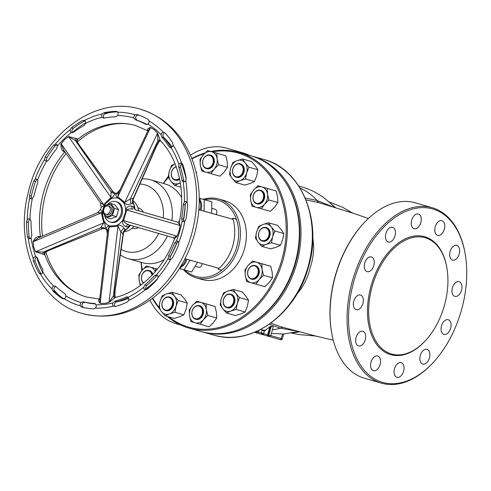 <?xml version="1.0" encoding="UTF-8"?>
<svg xmlns="http://www.w3.org/2000/svg" width="491" height="491" viewBox="0 0 491 491"><rect width="100%" height="100%" fill="white"/><g stroke="black" fill="none" stroke-linecap="round" stroke-linejoin="round"><path stroke-width="0.74" d="M135.007 209.461L133.202 202.433L132.711 203.593L131.25 203.826C128.642 204.747 126.304 204.538 124.229 203.206L118.939 198.548L117.355 197.732C115.373 195.823 115.502 194.264 117.748 193.061L118.472 192.92M131.815 206.14A5.094 2.191 -74.1 0 0 132.932 209.166C130.453 208.638 128.341 208.914 126.586 209.988L126.021 212.241L125.512 212.094L125.856 209.878C126.868 206.834 128.851 205.588 131.815 206.14L133.478 206.736L134.933 209.375M130.287 225.535L127.672 226.989L125.941 226.621C123.131 225.522 122.112 223.417 122.867 220.306L125.512 212.094A14.442 11.367 -74.3 0 0 122.996 201.783A5.094 2.983 -51.4 0 0 123.315 201.169L124.745 202.433L130.41 198.83A5.094 3.155 -106.8 0 0 131.25 203.826M126.021 212.241L123.542 220.6L177.005 236.14L173.311 237.712C174.342 238.687 174.655 239.258 174.256 239.418L174.256 239.418C163.38 268.872 139.788 291.758 115.44 297.423L109.027 302.37L104.497 303.493L109.027 302.26L117.987 226.007L116.103 226.32A5.094 2.995 83.7 0 0 116.158 225.627L117.957 225.081C120.424 225.062 122.517 226.13 124.235 228.278L125.358 229.242L125.193 230.439C125.211 229.763 123.057 233.354 123.462 233.415L115.047 290.85A1.277 0.417 -171.7 0 0 114.814 290.549L123.137 233.71L120.872 232.077L117.987 226.007A5.094 2.823 77.1 0 0 117.957 225.081M107.633 230.66L107.106 230.175C105.841 227.971 106.553 226.59 109.241 226.044L116.158 225.627A14.442 11.367 -74.3 0 0 123.75 218.243L124.26 218.391M44.994 252.442L44.804 254.565L44.362 254.59L35.487 251.822L33.701 247.034L35.585 251.76L103.828 222.779L103.22 220.717A5.094 1.835 166.3 0 0 103.804 220.447L104.577 222.325L105.602 229.039L104.908 228.56A5.094 4.118 -71.8 0 0 102.189 228.781L100.667 227.75L103.828 222.779A5.094 2.025 160.4 0 0 104.577 222.325M100.772 209.571L102.177 212.493L103.804 220.447A14.442 11.367 -74.3 0 0 110.002 225.964A14.442 11.367 -74.3 0 0 111.009 226.198A5.094 2.995 83.7 0 1 110.96 226.885L109.106 226.989L107.584 230.543A5.094 3.167 -41.5 0 0 107.106 230.175M103.22 220.717L101.385 212.769L97.697 212.646L100.649 209.178L101.158 207.386L100.502 202.893L103.681 204.759L105.172 203.17A5.094 1.866 -134.2 0 1 105.522 203.71L104.202 205.422L101.471 207.116M118.81 192.895L115.692 193.288L111.439 198.382L105.522 203.71A14.442 11.367 -74.3 0 0 102.386 214.647A5.094 1.835 166.3 0 1 101.803 214.917M116.821 201.844A10.618 8.353 105.7 0 1 116.864 201.856A10.618 8.353 105.7 0 1 116.907 201.869A10.618 8.353 105.7 0 1 122.02 214.377A10.618 8.353 105.7 0 1 111.101 222.3A10.618 8.353 105.7 0 1 111.058 222.282M107.603 204.544A10.618 8.353 105.7 0 1 115.858 201.574A10.618 8.353 105.7 0 1 115.901 201.586A10.618 8.353 105.7 0 1 121.007 214.088A10.618 8.353 105.7 0 1 110.094 222.012A10.618 8.353 105.7 0 1 110.045 222A10.618 8.353 105.7 0 1 104.608 215.175M124.119 231.605A16.565 13.036 -74.3 0 0 133.988 226.277M138.505 210.762A16.565 13.036 -74.3 0 0 132.92 200.794M132.668 228.376A10.618 8.353 -74.3 0 0 132.717 228.389A10.618 8.353 -74.3 0 0 138.388 227.56M143.126 212.112A10.618 8.353 -74.3 0 0 138.523 207.963A10.618 8.353 -74.3 0 0 138.48 207.951A10.618 8.353 -74.3 0 0 138.431 207.939M133.478 206.736A5.094 3.867 -74.2 0 0 135.982 210.031L177.779 222.202A1.7 1.626 -74.7 0 0 177.779 222.202L180.136 225.529L179.049 230.985L177.079 236.189L179.049 230.985L180.05 225.529L126.586 209.988A5.094 0.356 11.9 0 1 125.856 209.878M148.405 131.072L147.613 130.428C147.202 129.059 148.184 128.077 150.541 127.488L154.327 129.722L157.568 133.092L160.367 140.653C177.994 158.483 185.856 190.502 179.46 221.263L177.797 222.208M122.867 220.306A5.094 0.393 20.1 0 1 123.542 220.6C124.456 222.448 126.101 223.81 128.482 224.675L128.464 224.675A5.094 2.191 -74.1 0 0 125.941 226.621M127.672 226.989A5.094 3.867 105.8 0 1 131.201 225.467M160.367 140.653L160.71 140.905M179.835 220.84C179.258 221.318 179.362 222.883 180.136 225.529M177.079 236.189C175.023 238.012 174.109 239.27 174.354 239.958M107.664 230.88L99.636 299.215L100.146 303.242L104.497 303.493L100.115 303.358C98.427 301.591 98.12 300.228 99.2 299.264L100.213 299.129M83.182 301.781L81.033 302.524A2.762 2.173 -74.3 0 0 80.395 305.875L81.739 307.108A100.238 78.879 -74.3 0 0 93.671 308.9L95.352 308.121A2.762 2.173 -74.3 0 0 96.168 306.501A2.762 2.173 -74.3 0 0 96.046 304.782L94.456 303.475A94.714 74.534 105.7 0 1 83.182 301.781L85.004 302.296L82.801 303.021A2.762 2.173 -74.3 0 0 82.163 306.372L83.531 307.618M94.831 303.536L95.168 303.677M114.673 301.247L112.85 302.929A2.762 2.173 -74.3 0 0 113.353 306.132L115.066 306.544A100.238 78.879 -74.3 0 0 127.175 302.094L128.544 300.56A2.762 2.173 -74.3 0 0 128.783 298.749A2.762 2.173 -74.3 0 0 128.096 297.325L127.372 296.902L126.119 297.043A94.714 74.534 105.7 0 1 114.673 301.247L116.496 301.756L114.618 303.426A2.762 2.173 -74.3 0 0 115.035 306.55M144.876 284.964L143.685 287.29A2.762 2.173 -74.3 0 0 145.152 289.776A2.762 2.173 -74.3 0 0 145.244 289.8L147.03 289.309A100.238 78.879 -74.3 0 0 157.23 279.391L158.034 277.366A2.762 2.173 -74.3 0 0 157.666 275.684A2.762 2.173 -74.3 0 0 156.568 274.819A2.762 2.173 -74.3 0 0 156.525 274.8L154.518 275.586A94.714 74.534 105.7 0 1 144.876 284.964L146.699 285.474L145.453 287.787A2.762 2.173 -74.3 0 0 146.109 289.788M168.573 255.75L168.21 258.315A2.762 2.173 -74.3 0 0 169.542 259.714A2.762 2.173 -74.3 0 0 170.555 259.696L172.108 258.395A100.238 78.879 -74.3 0 0 178.632 244.714L178.736 242.548A2.762 2.173 -74.3 0 0 177.816 241.284A2.762 2.173 -74.3 0 0 177.386 241.099A2.762 2.173 -74.3 0 0 176.416 241.099L174.741 242.824A94.714 74.534 105.7 0 1 168.573 255.75L170.402 256.265L169.972 258.812A2.762 2.173 -74.3 0 0 170.494 259.714M181.67 218.661L182.179 221.018A2.762 2.173 -74.3 0 0 183.02 221.539A2.762 2.173 -74.3 0 0 184.904 221.03L185.966 219.139A100.238 78.879 -74.3 0 0 187.685 204.072L187.059 202.139A2.762 2.173 -74.3 0 0 186.187 201.574A2.762 2.173 -74.3 0 0 185.751 201.506A2.762 2.173 -74.3 0 0 184.34 202.053L183.296 204.422A94.714 74.534 105.7 0 1 181.67 218.661L183.493 219.17L183.941 221.515A2.762 2.173 -74.3 0 0 183.972 221.545M181.897 180.105L183.18 181.842A2.762 2.173 -74.3 0 0 183.247 181.86A2.762 2.173 -74.3 0 0 185.813 180.479L186.206 178.337A100.238 78.879 -74.3 0 0 182.824 164.479L181.572 163.11A2.762 2.173 -74.3 0 0 181.461 163.073A2.762 2.173 -74.3 0 0 180.099 163.227A2.762 2.173 -74.3 0 0 178.92 164.405L178.699 167.008A94.714 74.534 105.7 0 1 181.897 180.105L183.72 180.614L184.235 181.854M169.211 146.748L170.224 147.546L171.04 147.564A2.762 2.173 -74.3 0 0 173.127 145.066L172.789 143.041A100.238 78.879 -74.3 0 0 164.884 132.791L163.221 132.22A2.762 2.173 -74.3 0 0 161.84 133.067A2.762 2.173 -74.3 0 0 161.097 134.669L161.748 137.069A94.714 74.534 105.7 0 1 169.211 146.748L171.224 147.515M146.576 124.573L145.815 124.364L147.852 124.106A2.762 2.173 -74.3 0 0 149.037 120.909L148.024 119.35A100.238 78.879 -74.3 0 0 136.977 114.483L135.178 114.808A2.762 2.173 -74.3 0 0 134.129 116.232A2.762 2.173 -74.3 0 0 133.951 117.987L135.375 119.767A94.714 74.534 105.7 0 1 145.815 124.364L146.189 124.518M138.769 114.986L136.946 115.305A2.762 2.173 -74.3 0 0 135.897 116.729A2.762 2.173 -74.3 0 0 135.712 118.484L137.198 120.277A94.714 74.534 105.7 0 1 147.012 124.53M164.847 132.748A2.762 2.173 -74.3 0 0 163.607 133.564A2.762 2.173 -74.3 0 0 162.865 135.166L163.571 137.578A94.714 74.534 105.7 0 1 171.04 147.263M182.284 163.571A2.762 2.173 -74.3 0 0 181.866 163.724A2.762 2.173 -74.3 0 0 180.688 164.902L180.522 167.523A94.714 74.534 105.7 0 1 183.72 180.614M187.003 202.071A2.762 2.173 -74.3 0 0 186.107 202.55L185.119 204.931A94.714 74.534 105.7 0 1 183.493 219.17M178.196 241.597A2.762 2.173 -74.3 0 0 178.184 241.603L176.564 243.34A94.714 74.534 105.7 0 1 170.402 256.265M157.408 275.341L156.341 276.102A94.714 74.534 105.7 0 1 146.699 285.474M128.212 297.448L127.942 297.552A94.714 74.534 105.7 0 1 116.496 301.756M117.637 115.538A2.762 2.173 -74.3 0 0 117.705 112.181L116.207 111.359A100.238 78.879 -74.3 0 0 103.92 112.721L102.3 113.881A2.762 2.173 -74.3 0 0 101.754 115.637A2.762 2.173 -74.3 0 0 102.171 117.245L103.276 118.067L104.141 118.098A94.714 74.534 105.7 0 1 115.753 116.815L117.637 115.538A95.991 75.534 -74.3 0 1 133.632 117.895A95.991 75.534 -74.3 0 1 133.951 117.987M81.923 313.368L82.396 313.504C106.32 319.604 129.231 314.866 151.124 299.283A104.423 82.175 -74.3 0 0 191.202 157.126C180.768 132.595 163.871 116.637 140.518 109.241L140.027 109.106C94.407 94.794 40.415 136.529 28.097 193.196C14.429 245.537 38.85 302.057 81.923 313.368A106.185 83.556 -74.3 0 0 82.396 313.504A106.185 83.556 -74.3 0 0 191.551 234.262A106.185 83.556 -74.3 0 0 140.481 109.235A106.185 83.556 -74.3 0 0 140.027 109.106L140.518 109.241M117.459 111.88A100.238 78.879 -74.3 0 0 105.706 113.225L104.061 114.385A2.762 2.173 -74.3 0 0 103.521 116.14A2.762 2.173 -74.3 0 0 103.939 117.742L104.221 118.079M55.894 286.517L55.501 286.652A2.762 2.173 -74.3 0 0 53.832 289.561L54.611 291.421A100.238 78.879 -74.3 0 0 63.873 298.866M46.553 161.306L48.584 160.066A94.714 74.534 105.7 0 1 56.661 148.669L57.312 146.128A2.762 2.173 -74.3 0 0 55.864 144.201A2.762 2.173 -74.3 0 0 55.317 144.139L53.672 145.072A100.238 78.879 -74.3 0 0 45.123 157.132L44.601 159.262A2.762 2.173 -74.3 0 0 45.258 160.766A2.762 2.173 -74.3 0 0 46.056 161.244A2.762 2.173 -74.3 0 0 46.553 161.306A95.991 75.534 -74.3 0 0 37.635 180.007A2.762 2.173 -74.3 0 0 36.512 179.08A2.762 2.173 -74.3 0 0 35.045 179.289L33.769 180.94A100.238 78.879 -74.3 0 0 29.558 195.633L29.761 197.713A2.762 2.173 -74.3 0 0 30.902 198.677A2.762 2.173 -74.3 0 0 30.915 198.683A2.762 2.173 -74.3 0 0 32.332 198.499L33.873 196.449A94.714 74.534 105.7 0 1 37.856 182.56L37.635 180.007M57.312 146.128A95.991 75.534 -74.3 0 1 71.256 132.57L73.441 132.355A94.714 74.534 105.7 0 1 84.219 125.414L85.612 123.327A2.762 2.173 -74.3 0 0 84.556 120.399L82.832 120.461A100.238 78.879 -74.3 0 0 71.428 127.807L70.256 129.606A2.762 2.173 -74.3 0 0 70.323 131.392A2.762 2.173 -74.3 0 0 71.256 132.57L71.637 132.723M85.053 120.786L84.624 120.964A100.238 78.879 -74.3 0 0 73.22 128.311L72.024 130.103A2.762 2.173 -74.3 0 0 72.085 131.889A2.762 2.173 -74.3 0 0 72.607 132.742M63.499 298.921L62.504 298.645L64.211 298.749A2.762 2.173 -74.3 0 0 65.456 297.589A2.762 2.173 -74.3 0 0 65.929 295.877L65.008 293.778A94.714 74.534 105.7 0 1 55.857 286.48L55.084 286.044L53.734 286.155A2.762 2.173 -74.3 0 0 52.064 289.064L52.819 290.918A100.238 78.879 -74.3 0 0 62.504 298.645L62.983 298.859M42.938 272.149L42.864 269.633A94.714 74.534 105.7 0 1 37.414 257.99L35.677 256.646A2.762 2.173 -74.3 0 0 33.265 258.616L33.302 260.764A100.238 78.879 -74.3 0 0 39.071 273.082L40.495 274.058A2.762 2.173 -74.3 0 0 41.956 273.567A2.762 2.173 -74.3 0 0 42.938 272.149A95.991 75.534 -74.3 0 0 53.734 286.155M31.056 237.705L31.847 235.201A94.714 74.534 105.7 0 1 31.043 221.232L29.988 219.096A2.762 2.173 -74.3 0 0 29.503 218.876A2.762 2.173 -74.3 0 0 27.244 219.784L26.563 221.864A100.238 78.879 -74.3 0 0 27.416 236.65L28.312 238.319A2.762 2.173 -74.3 0 0 28.834 238.565A2.762 2.173 -74.3 0 0 29.736 238.583A2.762 2.173 -74.3 0 0 31.056 237.705A95.991 75.534 -74.3 0 0 35.677 256.646L36.076 256.713M36.899 257.192A2.762 2.173 -74.3 0 0 35.033 259.113L35.094 261.267A100.238 78.879 -74.3 0 0 40.863 273.591L41.146 273.99M30.319 219.373A2.762 2.173 -74.3 0 0 29.012 220.281L28.355 222.368A100.238 78.879 -74.3 0 0 29.208 237.153L30.074 238.816M37.322 179.577A2.762 2.173 -74.3 0 0 36.813 179.786L35.561 181.443A100.238 78.879 -74.3 0 0 31.35 196.142L31.528 198.211A2.762 2.173 -74.3 0 0 31.866 198.683M57.085 144.636L55.465 145.575A100.238 78.879 -74.3 0 0 46.915 157.642L46.363 159.759A2.762 2.173 -74.3 0 0 47.013 161.251M110.088 112.476A103.208 81.218 -74.3 0 0 104.319 114.047M85.692 122.64A103.208 81.218 -74.3 0 0 72.422 132.533M36.702 257.253A103.208 81.218 -74.3 0 0 42.692 272.683M53.85 289.837A103.208 81.218 -74.3 0 0 58.632 294.987M64.886 151.762A1.7 1.099 -95.5 0 0 64.824 151.866L63.051 151.21C61.271 149.289 60.632 146.797 61.142 143.734L64.499 139.64L68.537 136.541L77.535 138.898L77.897 139.149L76.94 141.034M38.378 237.84L33.142 241.75L33.701 247.034L33.032 241.775C34.223 238.908 36.082 237.128 38.617 236.435L40.575 236.901M135.761 125.555A89.19 70.188 -74.3 0 0 135.412 125.457C124.616 122.412 113.298 123.032 101.459 127.316A90.154 70.943 -74.3 0 0 77.357 141.893M66.132 153.554A90.154 70.943 -74.3 0 0 42.49 236.091M45.823 251.938A90.154 70.943 -74.3 0 0 59.03 277.826C66.794 287.554 76.007 293.962 86.661 297.049L87.005 297.147A89.19 70.188 -74.3 0 1 86.625 297.037A89.19 70.188 -74.3 0 1 44.804 254.565A1.7 1.491 -103.8 0 1 45.319 252.233L44.908 252.859L44.779 252.214M40.17 274.003L40.495 274.058A99.385 78.21 -74.3 0 0 52.064 289.064M102.3 113.881A99.385 78.21 -74.3 0 0 84.556 120.399L84.225 120.264M116.705 111.426L117.153 111.629M117.748 193.061A5.094 3.155 -106.8 0 0 118.38 192.988M118.423 192.975L117.748 196.854A5.094 3.13 -58.3 0 1 117.355 197.732M159.403 141.218L158.881 141.568L157.881 140.764L157.507 133.184L154.327 129.722L150.51 127.605L147.944 130.729L118.589 192.779M147.914 130.815L147.889 130.667A1.7 1.363 -38.5 0 0 147.613 130.428M105.172 203.17L109.438 199.021A5.094 1.866 -134.2 0 1 109.788 199.555A14.442 11.367 -74.3 0 1 117.969 198.204A14.442 11.367 -74.3 0 1 118.939 198.548A5.094 2.983 -51.4 0 0 119.264 197.934L117.748 196.854L150.51 127.605A1.7 1.068 117 0 0 150.541 127.488M132.711 203.593A5.094 3.965 102 0 1 133.196 198.628L156.224 146.146A15.289 8.955 -51.4 0 1 158.881 141.568A1.7 1.369 116.3 0 1 160.71 140.899L160.275 140.843A1.7 1.571 85.4 0 0 159.121 141.555M160.213 140.481A1.7 1.363 141.5 0 0 157.881 140.764L130.41 198.83L133.196 198.628L133.178 198.155M157.568 133.092A1.7 0.896 139.2 0 1 157.507 133.184L124.745 202.433A5.094 2.811 -44.9 0 1 124.229 203.206M76.639 141.113L77.081 140.641L76.915 141.334L68.593 136.651L64.499 139.64L61.228 143.82L103.681 204.759A5.094 1.651 -139.9 0 1 104.202 205.422M61.142 143.734A1.7 0.503 36.5 0 1 61.228 143.82L63.572 149.884L100.502 202.893M64.088 150.62A1.7 0.933 -59.2 0 0 63.051 151.21M64.671 151.455A1.7 1.234 -68.6 0 0 64.247 151.817M115.888 193.209L115.09 193.239A5.094 4.118 103.2 0 1 112.85 191.588L79.364 145.348A15.289 5.591 -134.2 0 1 76.915 141.334A1.7 1.234 111.4 0 1 77.535 138.898M77.093 141.402A1.7 1.491 135.1 0 1 77.897 139.149A89.19 70.188 -74.3 0 1 135.412 125.457L148.239 130.98M109.438 199.021L111.046 197.597L111.009 191.686L112.85 191.588L113.249 191.963L79.542 145.428A1.277 0.442 -35.9 0 1 79.567 145.624M76.326 138.302A1.7 0.933 120.8 0 0 75.411 140.579L111.009 191.686A5.094 4.72 -118.5 0 0 115.692 193.288M68.537 136.541A1.7 0.724 55.6 0 1 68.593 136.651L111.046 197.597A5.094 2.05 -128.3 0 1 111.439 198.382M105.485 228.88A5.094 4.726 -30.2 0 0 100.667 227.75L43.453 252.049L45.123 252.196A1.7 1.228 -79.8 0 0 44.362 254.59M49.64 249.98A1.277 0.442 -112 0 1 49.517 250.134L102.711 228.677L49.321 250.109A15.289 5.505 -13.7 0 0 45.123 252.196L45.319 252.233M35.487 251.822A1.7 0.712 -23.5 0 0 35.585 251.76L43.453 252.049A1.7 0.933 -89.1 0 0 43.018 254.461M40.127 237.098A1.7 1.228 100.2 0 1 39.955 236.545M40.465 236.95A1.7 1.105 127.1 0 1 40.471 236.809A89.19 70.188 -74.3 0 1 64.824 151.866M97.697 212.646L38.372 237.84M33.032 241.775A1.7 0.491 -4.5 0 0 33.142 241.75L101.385 212.769A5.094 1.62 171.9 0 0 102.177 212.493M39.194 237.491A1.7 0.933 90.9 0 1 38.617 236.435M124.235 228.278A5.094 3.167 -41.5 0 0 120.872 232.077L113.36 296.018L114.636 295.852A1.7 1.363 -84.8 0 0 115.851 297.393L115.44 297.423M125.358 229.242A5.094 3.965 -70.4 0 0 123.137 233.71L122.873 234.09M109.027 302.37A1.7 0.902 -107 0 0 109.027 302.26L113.36 296.018A1.7 1.363 -109.9 0 0 115.189 297.497M114.814 290.549A15.289 8.991 -96.3 0 0 114.636 295.852L114.839 295.987A1.7 1.571 -54.3 0 0 115.698 297.356M114.839 295.987L114.9 296.423M100.115 303.358A1.7 1.068 -84.7 0 0 100.146 303.242L109.106 226.989A5.094 3.136 90.6 0 0 109.241 226.044M99.655 299.111L99.569 299.209A1.7 1.363 70.1 0 1 99.2 299.264M95.524 303.947A94.714 74.534 105.7 0 1 85.004 302.296M115.845 302.033A92.167 72.527 -74.3 0 0 128.697 298.35M145.631 289.003A92.167 72.527 -74.3 0 0 157.82 278.397M186.199 179.362A92.167 72.527 -74.3 0 0 181.523 163.933M172.151 146.962A92.167 72.527 -74.3 0 0 163.092 136.829M163.245 217.967A34.615 27.238 -74.3 0 0 145.14 184.898A34.615 27.238 -74.3 0 0 139.892 184.057M121.13 249.324A34.615 27.238 -74.3 0 0 126.058 251.447A34.615 27.238 -74.3 0 0 158.728 233.47M142.169 178.865A40.986 32.253 105.7 0 1 150.504 179.792A40.986 32.253 105.7 0 1 150.676 179.841A40.986 32.253 105.7 0 1 171.954 220.496M167.431 235.999A40.986 32.253 105.7 0 1 128.261 258.689A40.986 32.253 105.7 0 1 128.083 258.634A40.986 32.253 105.7 0 1 120.32 254.878M142.464 262.691A40.986 32.253 -74.3 0 0 142.636 262.74A40.986 32.253 -74.3 0 0 164.098 259.77M181.627 197.578A40.986 32.253 -74.3 0 0 165.056 183.892A40.986 32.253 -74.3 0 0 164.884 183.843A40.986 32.253 -74.3 0 0 164.706 183.794M232.789 218.286A41.134 32.369 105.7 0 1 233.115 219.379L231.985 219.047L232.789 218.286A11.005 4.333 -17.4 0 1 236.73 220.244A11.005 4.333 -17.4 0 1 236.76 220.349A39.71 31.252 -74.3 0 1 237.472 222.914L236.73 220.244M217.943 268.055L218.213 269.123A11.005 4.394 49.5 0 0 222.595 269.51A11.005 4.394 49.5 0 0 222.687 269.424A39.71 31.252 -74.3 0 0 224.946 267.337A39.71 31.252 -74.3 0 0 237.472 222.914M198.849 209.718L233.115 219.379A41.134 32.369 105.7 0 1 219.066 268.368A41.134 32.369 105.7 0 1 218.213 269.123M185.095 270.136A39.71 31.252 -74.3 0 0 195.786 276.402A39.71 31.252 -74.3 0 0 222.687 269.424M203.268 199.328A40.986 32.253 105.7 0 1 218.612 198.99A40.986 32.253 105.7 0 1 218.783 199.039A40.986 32.253 105.7 0 1 238.497 247.304A40.986 32.253 105.7 0 1 196.363 277.888A40.986 32.253 105.7 0 1 196.191 277.838A40.986 32.253 105.7 0 1 183.554 269.694M236.693 220.134A39.71 31.252 -74.3 0 0 217.679 200.052A39.71 31.252 -74.3 0 0 204.784 199.757M224.362 200.616A40.986 32.253 105.7 0 1 224.534 200.659A40.986 32.253 105.7 0 1 224.712 200.715A40.986 32.253 105.7 0 1 244.426 248.974A40.986 32.253 105.7 0 1 202.292 279.557A40.986 32.253 105.7 0 1 202.12 279.508M184.954 258.751L219.066 268.368M198.849 209.675L231.985 219.047M107.339 233.63A40.986 32.253 105.7 0 1 106.75 230.034M117.183 193A40.986 32.253 105.7 0 1 120.013 189.772M186.752 259.26A9.341 7.353 105.7 0 1 180.731 267.129L180.265 268.743L184.107 269.854L189.968 260.169M204.072 211.148L204.244 199.634L200.402 198.517L199.941 200.132A9.341 7.353 105.7 0 1 200.788 210.222M199.26 200.31A9.341 7.353 105.7 0 1 199.782 209.939M199.26 199.371A9.341 7.353 105.7 0 1 199.941 200.132M185.745 258.978A9.341 7.353 105.7 0 1 180.713 266.392M180.731 267.129A9.341 7.353 105.7 0 1 180.16 267.313M202.089 263.581A3.4 2.676 105.7 0 1 202.065 263.986A3.4 2.676 105.7 0 1 198.432 267.221L195.123 266.288M179.448 268.46L180.283 268.694M211.713 208.301L215.027 209.234A3.4 2.676 105.7 0 1 216.421 213.923A3.4 2.676 105.7 0 1 216.058 214.53M200.402 198.517L211.811 201.764L211.639 213.284M200.893 198.659L199.254 198.131M199.254 198.143L200.905 198.61M184.107 269.854L191.674 271.989L197.535 262.298M204.244 199.634L211.811 201.764M168.8 316.879A90.467 71.189 -74.3 0 0 188.476 327.074A90.467 71.189 -74.3 0 0 281.797 259.923A90.467 71.189 -74.3 0 0 238.35 153.149A90.467 71.189 -74.3 0 0 212.118 151.836M204.201 153.751A90.467 71.189 -74.3 0 0 191.907 158.875M168.388 177.503A90.467 71.189 -74.3 0 0 163.454 183.438M141.205 262.335A90.467 71.189 -74.3 0 0 142.322 269.995M152.646 298.154A90.467 71.189 -74.3 0 0 158.918 307.139M210.86 151.486A91.32 71.858 105.7 0 1 238.7 152.363A91.32 71.858 105.7 0 1 239.086 152.474A91.32 71.858 105.7 0 1 283.012 260.003A91.32 71.858 105.7 0 1 189.139 328.141A91.32 71.858 105.7 0 1 188.747 328.031A91.32 71.858 105.7 0 1 167.314 316.462M189.139 328.141L201.12 331.523A91.32 71.858 -74.3 0 0 294.993 263.379A91.32 71.858 -74.3 0 0 251.073 155.85A91.32 71.858 -74.3 0 0 250.68 155.739L238.7 152.363M207.583 150.559L211.652 151.744A10.618 8.353 -74.3 0 0 203.237 154.831A10.618 8.353 -74.3 0 0 200.31 165.037A10.618 8.353 -74.3 0 0 205.797 172.157L201.727 170.972L200.31 165.037L200.021 159.422L203.237 154.831L207.583 150.559L225.811 155.77L227.229 161.705L227.517 167.321L224.301 171.911L219.956 176.183L210.995 173.654L214.211 169.064A10.618 8.353 -74.3 0 0 217.139 158.857L218.556 164.792L214.211 169.064A10.618 8.353 -74.3 0 1 205.797 172.157L210.995 173.654M227.517 167.321L218.556 164.792M225.811 155.77L216.844 153.241L217.139 158.857A10.618 8.353 -74.3 0 0 211.652 151.744L216.844 153.241M206.57 168.616A7.009 5.518 -74.3 0 0 206.821 168.695A7.009 5.518 -74.3 0 0 213.966 163.669A7.009 5.518 -74.3 0 0 210.977 155.322A7.009 5.518 -74.3 0 0 210.627 155.205A7.009 5.518 -74.3 0 0 210.369 155.138M205.962 168.438A7.009 5.518 105.7 0 1 202.979 160.084A7.009 5.518 105.7 0 1 210.123 155.058A7.009 5.518 105.7 0 1 210.473 155.174A7.009 5.518 105.7 0 1 213.462 163.528A7.009 5.518 105.7 0 1 206.318 168.548A7.009 5.518 105.7 0 1 205.962 168.438M210.087 155.506A6.586 5.18 -74.3 0 0 203.114 159.906A6.586 5.18 -74.3 0 0 205.846 167.965A6.586 5.18 -74.3 0 0 212.824 163.564A6.586 5.18 -74.3 0 0 210.087 155.506M268.54 222.791L271.142 226.738A10.618 8.353 -74.3 0 0 263.115 224.412A10.618 8.353 -74.3 0 0 256.572 232.09L258.825 226.357L263.115 224.412L268.54 222.791L277.501 225.314L281.233 229.585L283.841 233.532L282.712 239.583L280.459 245.322L276.163 247.261L270.744 248.888L261.777 246.359L258.051 242.094L255.443 238.141L256.572 232.09A10.618 8.353 -74.3 0 0 258.051 242.094A10.618 8.353 -74.3 0 0 266.073 244.42L261.777 246.359M280.459 245.322L271.492 242.793L266.073 244.42A10.618 8.353 -74.3 0 0 272.622 236.742L271.492 242.793M271.142 226.738L274.874 231.009L272.622 236.742A10.618 8.353 -74.3 0 0 271.142 226.738M283.841 233.532L274.874 231.009M262.446 241.081A7.009 5.518 -74.3 0 0 262.697 241.161A7.009 5.518 -74.3 0 0 269.762 236.361A7.009 5.518 -74.3 0 0 266.496 227.671A7.009 5.518 -74.3 0 0 266.245 227.609M258.923 232.329A7.009 5.518 105.7 0 1 265.993 227.529A7.009 5.518 105.7 0 1 269.258 236.22A7.009 5.518 105.7 0 1 262.188 241.02A7.009 5.518 105.7 0 1 258.923 232.329M268.694 236.03A6.586 5.18 -74.3 0 0 265.956 227.977A6.586 5.18 -74.3 0 0 258.984 232.372A6.586 5.18 -74.3 0 0 261.721 240.43A6.586 5.18 -74.3 0 0 268.694 236.03M246.691 281.478L245.273 275.549L244.984 269.933L248.201 265.343A10.618 8.353 -74.3 0 0 245.273 275.549A10.618 8.353 -74.3 0 0 250.76 282.663L246.691 281.478M252.546 261.065L256.615 262.249A10.618 8.353 -74.3 0 0 248.201 265.343L252.546 261.065L261.507 263.593L270.774 266.282L272.192 272.21L272.48 277.826L269.264 282.417L264.919 286.695L250.76 282.663A10.618 8.353 -74.3 0 0 259.174 279.575L255.958 284.166M256.615 262.249L261.813 263.753L262.102 269.369L263.52 275.304L259.174 279.575A10.618 8.353 -74.3 0 0 262.102 269.369A10.618 8.353 -74.3 0 0 256.615 262.249M270.774 266.282L261.813 263.753M272.48 277.826L263.52 275.304M251.533 279.121A7.009 5.518 -74.3 0 0 251.785 279.201A7.009 5.518 -74.3 0 0 257.038 277.458A7.009 5.518 -74.3 0 0 259.266 270.602A7.009 5.518 -74.3 0 0 255.59 265.711A7.009 5.518 -74.3 0 0 255.332 265.649M249.833 267.313A7.009 5.518 105.7 0 1 255.087 265.57A7.009 5.518 105.7 0 1 258.763 270.461A7.009 5.518 105.7 0 1 256.529 277.317A7.009 5.518 105.7 0 1 251.282 279.06A7.009 5.518 105.7 0 1 247.605 274.168A7.009 5.518 105.7 0 1 249.833 267.313M256.075 276.942A6.586 5.18 -74.3 0 0 257.192 267.767A6.586 5.18 -74.3 0 0 249.784 267.546A6.586 5.18 -74.3 0 0 248.667 276.721A6.586 5.18 -74.3 0 0 256.075 276.942M206.048 303.88L206.343 309.496A10.618 8.353 -74.3 0 0 200.856 302.376L215.015 306.409L196.781 301.192L192.441 305.47A10.618 8.353 -74.3 0 0 189.514 315.676L189.219 310.06L192.441 305.47A10.618 8.353 -74.3 0 1 200.856 302.376L196.781 301.192M190.931 321.605L189.514 315.676A10.618 8.353 -74.3 0 0 195.001 322.79L190.931 321.605M206.343 309.496L207.754 315.431L203.415 319.702L200.199 324.293L195.001 322.79A10.618 8.353 -74.3 0 0 203.415 319.702A10.618 8.353 -74.3 0 0 206.343 309.496M215.015 306.409L216.433 312.337L216.721 317.953L207.754 315.431M216.721 317.953L213.505 322.544L209.16 326.822L200.199 324.293M195.774 319.248A7.009 5.518 -74.3 0 0 196.026 319.328A7.009 5.518 -74.3 0 0 203.17 314.308A7.009 5.518 -74.3 0 0 200.181 305.954A7.009 5.518 -74.3 0 0 199.831 305.838A7.009 5.518 -74.3 0 0 199.573 305.776M199.677 305.813A7.009 5.518 105.7 0 1 202.66 314.166A7.009 5.518 105.7 0 1 195.522 319.187A7.009 5.518 105.7 0 1 195.166 319.07A7.009 5.518 105.7 0 1 192.184 310.717A7.009 5.518 105.7 0 1 199.321 305.697A7.009 5.518 105.7 0 1 199.677 305.813M195.05 318.598A6.586 5.18 -74.3 0 0 202.022 314.197A6.586 5.18 -74.3 0 0 199.285 306.145A6.586 5.18 -74.3 0 0 192.312 310.539A6.586 5.18 -74.3 0 0 195.05 318.598M195.866 171.322L196.609 172.58L196.142 172.451M185.598 175.103L185.383 175.815A10.618 8.353 -74.3 0 0 185.389 175.79A10.618 8.353 -74.3 0 0 185.58 175.041M196.609 172.58L196.461 173.814M180.927 187.206L174.55 185.408L180.332 182.953M174.55 185.408L170.819 181.142L168.21 177.19L169.34 171.138L171.592 165.406L175.048 163.779M175.066 163.816A10.618 8.353 -74.3 0 0 169.34 171.138A10.618 8.353 -74.3 0 0 170.819 181.142A10.618 8.353 -74.3 0 0 178.841 183.468A10.618 8.353 -74.3 0 0 180.301 182.762M175.213 180.129A7.009 5.518 -74.3 0 0 175.465 180.209A7.009 5.518 -74.3 0 0 177.994 180.179A7.009 5.518 -74.3 0 0 179.675 179.362M182.891 164.694A10.618 8.353 -74.3 0 0 181.676 163.834M179.583 178.902A7.009 5.518 105.7 0 1 177.49 180.037A7.009 5.518 105.7 0 1 174.956 180.068A7.009 5.518 105.7 0 1 171.255 173.446A7.009 5.518 105.7 0 1 176.14 166.633M176.226 166.885A6.586 5.18 -74.3 0 0 176.017 166.94A6.586 5.18 -74.3 0 0 171.347 174.778A6.586 5.18 -74.3 0 0 177.202 179.559A6.586 5.18 -74.3 0 0 179.448 178.251M257.941 185.751L262.016 186.93A10.618 8.353 -74.3 0 0 253.601 190.023A10.618 8.353 -74.3 0 0 250.674 200.23L250.379 194.614L253.601 190.023L257.941 185.751L276.175 190.962L277.593 196.897L277.881 202.513L274.665 207.104L270.32 211.375L252.092 206.165L250.674 200.23A10.618 8.353 -74.3 0 0 256.161 207.343A10.618 8.353 -74.3 0 0 264.575 204.256L261.359 208.847M277.881 202.513L268.915 199.984L264.575 204.256A10.618 8.353 -74.3 0 0 267.503 194.049L268.915 199.984M262.016 186.93L267.208 188.434L267.503 194.049A10.618 8.353 -74.3 0 0 262.016 186.93M276.175 190.962L267.208 188.434M256.934 203.808A7.009 5.518 -74.3 0 0 257.186 203.882A7.009 5.518 -74.3 0 0 264.692 195.51A7.009 5.518 -74.3 0 0 260.991 190.391A7.009 5.518 -74.3 0 0 260.733 190.33M252.982 198.628A7.009 5.518 105.7 0 1 260.482 190.25A7.009 5.518 105.7 0 1 264.183 195.369A7.009 5.518 105.7 0 1 256.683 203.74A7.009 5.518 105.7 0 1 252.982 198.628M263.593 195.393A6.586 5.18 -74.3 0 0 257.738 190.618A6.586 5.18 -74.3 0 0 253.068 198.456A6.586 5.18 -74.3 0 0 258.923 203.231A6.586 5.18 -74.3 0 0 263.593 195.393M220.134 304.794L221.257 298.743L223.509 293.01L227.806 291.065A10.618 8.353 -74.3 0 0 221.257 298.743A10.618 8.353 -74.3 0 0 222.736 308.747L220.134 304.794M233.225 289.445L235.833 293.391A10.618 8.353 -74.3 0 0 227.806 291.065L233.225 289.445L242.192 291.967L245.923 296.239L248.526 300.185L247.403 306.237L245.15 311.975L240.854 313.915L235.435 315.541L226.468 313.012L222.736 308.747A10.618 8.353 -74.3 0 0 230.764 311.073L226.468 313.012M235.833 293.391L239.565 297.663L237.313 303.395L236.183 309.447L230.764 311.073A10.618 8.353 -74.3 0 0 237.313 303.395A10.618 8.353 -74.3 0 0 235.833 293.391M248.526 300.185L239.565 297.663M245.15 311.975L236.183 309.447M227.13 307.734A7.009 5.518 -74.3 0 0 227.382 307.814A7.009 5.518 -74.3 0 0 229.917 307.783A7.009 5.518 -74.3 0 0 234.888 301.001A7.009 5.518 -74.3 0 0 231.187 294.324A7.009 5.518 -74.3 0 0 230.93 294.262M228.149 294.213A7.009 5.518 105.7 0 1 230.684 294.183A7.009 5.518 105.7 0 1 234.379 300.86A7.009 5.518 105.7 0 1 229.414 307.642A7.009 5.518 105.7 0 1 226.879 307.673A7.009 5.518 105.7 0 1 223.178 300.995A7.009 5.518 105.7 0 1 228.149 294.213M229.119 307.163A6.586 5.18 -74.3 0 0 233.79 299.326A6.586 5.18 -74.3 0 0 227.934 294.551A6.586 5.18 -74.3 0 0 223.264 302.382A6.586 5.18 -74.3 0 0 229.119 307.163M157.402 269.111L146.422 266.005L157.365 269.16M140.303 285.553L139.149 280.484L138.861 274.868L142.077 270.277L146.422 266.005M155.69 271.179L155.684 268.687M147.92 288.548L146.723 288.205M154.579 282.239A10.618 8.353 -74.3 0 0 155.113 281.091M152.891 274.328A7.009 5.518 -74.3 0 0 149.467 270.645A7.009 5.518 -74.3 0 0 149.209 270.584M155.254 271.689A10.618 8.353 -74.3 0 0 150.492 267.184A10.618 8.353 -74.3 0 0 142.077 270.277A10.618 8.353 -74.3 0 0 139.149 280.484A10.618 8.353 -74.3 0 0 140.997 285.044M147.226 287.824A10.618 8.353 -74.3 0 0 149.381 287.266M143.489 283.104A7.009 5.518 105.7 0 1 141.457 278.882A7.009 5.518 105.7 0 1 148.963 270.504A7.009 5.518 105.7 0 1 152.523 274.721M152.02 275.248A6.586 5.18 -74.3 0 0 146.042 270.928A6.586 5.18 -74.3 0 0 141.543 278.71A6.586 5.18 -74.3 0 0 143.74 282.902M242.579 158.986L245.181 162.938A10.618 8.353 -74.3 0 0 237.159 160.612A10.618 8.353 -74.3 0 0 230.61 168.29A10.618 8.353 -74.3 0 0 232.09 178.288L229.481 174.342L230.61 168.29L232.863 162.552L237.159 160.612L242.579 158.986L251.539 161.514L255.271 165.78L257.879 169.733L256.75 175.784L254.498 181.517L250.201 183.462L244.782 185.089L235.821 182.56L240.111 180.614A10.618 8.353 -74.3 0 0 246.66 172.936L245.537 178.988L240.111 180.614A10.618 8.353 -74.3 0 1 232.09 178.288L235.821 182.56M254.498 181.517L245.537 178.988M257.879 169.733L248.912 167.204L246.66 172.936A10.618 8.353 -74.3 0 0 245.181 162.938L248.912 167.204M236.484 177.282A7.009 5.518 -74.3 0 0 236.736 177.361A7.009 5.518 -74.3 0 0 243.162 174.01A7.009 5.518 -74.3 0 0 243.174 165.848A7.009 5.518 -74.3 0 0 240.535 163.871A7.009 5.518 -74.3 0 0 240.283 163.804M233.593 175.238A7.009 5.518 105.7 0 1 233.606 167.075A7.009 5.518 105.7 0 1 240.031 163.724A7.009 5.518 105.7 0 1 242.671 165.706A7.009 5.518 105.7 0 1 242.652 173.869A7.009 5.518 105.7 0 1 236.232 177.214A7.009 5.518 105.7 0 1 233.593 175.238M242.143 165.921A6.586 5.18 -74.3 0 0 234.735 165.7A6.586 5.18 -74.3 0 0 233.618 174.882A6.586 5.18 -74.3 0 0 241.026 175.097A6.586 5.18 -74.3 0 0 242.143 165.921M178.294 300.51L176.042 306.243A10.618 8.353 -74.3 0 0 174.563 296.239L178.294 300.51L187.255 303.039L184.653 299.087L180.921 294.821L171.954 292.292L166.535 293.919A10.618 8.353 -74.3 0 0 159.986 301.591L162.239 295.858L166.535 293.919A10.618 8.353 -74.3 0 1 174.563 296.239L171.954 292.292M158.863 307.642L159.986 301.591A10.618 8.353 -74.3 0 0 161.465 311.595L158.863 307.642M176.042 306.243L174.913 312.294L169.493 313.921L165.197 315.86L161.465 311.595A10.618 8.353 -74.3 0 0 169.493 313.921A10.618 8.353 -74.3 0 0 176.042 306.243M187.255 303.039L186.132 309.091L183.88 314.823L174.913 312.294M183.88 314.823L179.583 316.763L174.164 318.389L165.197 315.86M165.86 310.582A7.009 5.518 -74.3 0 0 166.111 310.662A7.009 5.518 -74.3 0 0 172.537 307.317A7.009 5.518 -74.3 0 0 172.55 299.154A7.009 5.518 -74.3 0 0 169.917 297.172A7.009 5.518 -74.3 0 0 169.659 297.11M172.046 299.007A7.009 5.518 105.7 0 1 172.034 307.17A7.009 5.518 105.7 0 1 165.608 310.521A7.009 5.518 105.7 0 1 162.975 308.544A7.009 5.518 105.7 0 1 162.987 300.382A7.009 5.518 105.7 0 1 169.413 297.03A7.009 5.518 105.7 0 1 172.046 299.007M162.994 308.182A6.586 5.18 -74.3 0 0 170.402 308.403A6.586 5.18 -74.3 0 0 171.519 299.228A6.586 5.18 -74.3 0 0 164.111 299.007A6.586 5.18 -74.3 0 0 162.994 308.182M159.244 308.311A91.32 71.858 105.7 0 1 152.32 298.399M147.582 288.837A91.32 71.858 105.7 0 1 147.404 288.401M142.12 270.222A91.32 71.858 105.7 0 1 140.991 262.274M163.233 183.382A91.32 71.858 105.7 0 1 168.266 177.288M191.76 158.501A91.32 71.858 105.7 0 1 204.943 152.983M245.169 326.859A90.467 71.189 -74.3 0 0 285.805 182.726M251.496 155.978A91.32 71.858 105.7 0 1 252.319 156.206A91.32 71.858 105.7 0 1 252.712 156.316A91.32 71.858 105.7 0 1 296.632 263.839A91.32 71.858 105.7 0 1 202.758 331.984A91.32 71.858 105.7 0 1 202.372 331.873A91.32 71.858 105.7 0 1 201.942 331.744M295.705 330.928L280.471 328.203L269.32 324.232M273.057 326.625L273.143 327.166L273.057 326.625L271.296 326.27A72.208 56.821 -74.3 0 1 270.498 326.411L268.061 334.911L268.761 335.114L271.296 326.27M262.636 334.58L261.482 333.788L261.329 332.916L262.059 330.375L264.391 330.971L270.498 326.411M262.059 330.375L261.028 329.289M262.863 334.659L268.454 336.341A1.277 1.234 -73.2 0 1 267.638 334.782L268.061 334.911A1.277 0.786 106.2 0 0 268.467 336.347L268.454 336.341A1.277 1.234 -73.2 0 1 268.454 336.341L269.166 336.55A1.277 0.786 -73.8 0 1 268.761 335.114L270.707 335.666A1.277 1.234 -73.2 0 1 269.185 336.556M283.227 334.04L298.129 331.578M270.768 335.599L282.276 338.888A1.277 1.277 0 0 1 280.705 339.76A1.277 1.277 0 0 0 280.705 339.76L269.627 336.593L280.699 339.76L282.663 334.033L271.4 333.383M282.663 334.033L283.154 334.046M305.212 198.002L317.082 200.537L331.683 206.373M334.113 207.116L333.395 206.318C324.637 197.008 314.136 190.533 301.885 186.911L298.835 186.101M300.081 188.078A74.037 58.263 105.7 0 1 317.082 200.537A12.741 5.782 -73.9 0 0 319.273 202.789L305.985 199.855M368.422 218.446L351.82 212.806L319.273 202.789M312.767 237.558L313.491 243.29C313.988 251.791 312.871 259.966 310.14 267.804C308.268 275.973 304.886 283.491 299.995 290.359L296.582 294.551M270.922 323.09L280.146 326.546M283.516 327.491L316.259 336.182L333.266 340.183M394.518 368.698A7.647 4.72 -73.8 0 1 401.19 362.64A7.647 4.72 -73.8 0 1 403.602 371.264A7.647 4.72 -73.8 0 1 396.931 377.321A7.647 4.72 -73.8 0 1 394.518 368.698M371.018 362.076A7.647 4.72 -73.8 0 1 377.683 356.012A7.647 4.72 -73.8 0 1 380.095 364.635A7.647 4.72 -73.8 0 1 373.43 370.699A7.647 4.72 -73.8 0 1 371.018 362.076M356.116 337.317A7.647 4.72 -73.8 0 1 362.788 331.253A7.647 4.72 -73.8 0 1 365.2 339.876A7.647 4.72 -73.8 0 1 358.528 345.94A7.647 4.72 -73.8 0 1 356.116 337.317M385.92 233.385A7.647 4.72 -73.8 0 1 392.585 227.321A7.647 4.72 -73.8 0 1 394.997 235.944A7.647 4.72 -73.8 0 1 388.332 242.008A7.647 4.72 -73.8 0 1 385.92 233.385M364.721 263.016A7.647 4.72 -73.8 0 1 371.386 256.953A7.647 4.72 -73.8 0 1 373.804 265.576A7.647 4.72 -73.8 0 1 367.133 271.64A7.647 4.72 -73.8 0 1 364.721 263.016M411.728 220.103A7.647 4.72 -73.8 0 1 418.393 214.039A7.647 4.72 -73.8 0 1 420.805 222.662A7.647 4.72 -73.8 0 1 414.14 228.726A7.647 4.72 -73.8 0 1 411.728 220.103M435.229 226.732A7.647 4.72 -73.8 0 1 441.9 220.668A7.647 4.72 -73.8 0 1 444.312 229.291A7.647 4.72 -73.8 0 1 437.641 235.355A7.647 4.72 -73.8 0 1 435.229 226.732M450.13 251.49A7.647 4.72 -73.8 0 1 456.796 245.426A7.647 4.72 -73.8 0 1 459.208 254.05A7.647 4.72 -73.8 0 1 452.542 260.113A7.647 4.72 -73.8 0 1 450.13 251.49M452.432 287.744A7.647 4.72 -73.8 0 1 459.103 281.681A7.647 4.72 -73.8 0 1 461.515 290.31A7.647 4.72 -73.8 0 1 454.844 296.368A7.647 4.72 -73.8 0 1 452.432 287.744M441.526 325.785A7.647 4.72 -73.8 0 1 448.191 319.727A7.647 4.72 -73.8 0 1 450.609 328.35A7.647 4.72 -73.8 0 1 443.938 334.408A7.647 4.72 -73.8 0 1 441.526 325.785M420.327 355.416A7.647 4.72 -73.8 0 1 426.998 349.353A7.647 4.72 -73.8 0 1 429.41 357.982A7.647 4.72 -73.8 0 1 422.739 364.04A7.647 4.72 -73.8 0 1 420.327 355.416M353.815 301.057A7.647 4.72 -73.8 0 1 360.48 294.993A7.647 4.72 -73.8 0 1 362.892 303.616A7.647 4.72 -73.8 0 1 356.227 309.68A7.647 4.72 -73.8 0 1 353.815 301.057M461.264 310.797A90.252 55.692 106.2 0 0 465.192 254.031A90.252 55.692 106.2 0 0 413.68 208.743A90.252 55.692 106.2 0 0 354.06 280.57A90.252 55.692 106.2 0 0 366.464 372.565A90.252 55.692 106.2 0 0 434.019 361.64A90.252 55.692 106.2 0 0 461.264 310.797M446.884 267.939L446.785 267.356A61.375 37.868 106.2 0 0 411.753 236.564A61.375 37.868 106.2 0 0 371.214 285.406A61.375 37.868 106.2 0 0 379.647 347.959A61.375 37.868 106.2 0 0 425.587 340.533L425.979 340.097A60.522 37.347 106.2 0 0 444.251 306.003A60.522 37.347 106.2 0 0 446.884 267.939A60.522 37.347 106.2 0 0 412.342 237.57A60.522 37.347 106.2 0 0 372.362 285.737A60.522 37.347 106.2 0 0 380.678 347.425A60.522 37.347 106.2 0 0 425.979 340.097M434.019 361.64L433.522 362.18A91.32 56.348 -73.8 0 1 381.452 383.158A91.32 56.348 -73.8 0 1 352.63 280.158A91.32 56.348 -73.8 0 1 432.27 207.742A91.32 56.348 -73.8 0 1 465.069 253.307L465.192 254.031M432.27 207.742L415.257 202.808A91.32 56.348 106.2 0 0 363.18 223.792A91.32 56.348 106.2 0 0 335.617 275.23A91.32 56.348 106.2 0 0 331.64 332.665A91.32 56.348 106.2 0 0 364.439 378.23L381.452 383.158M331.64 332.665L331.517 331.941A90.252 55.692 -73.8 0 1 335.445 275.175A90.252 55.692 -73.8 0 1 362.689 224.332L363.18 223.792M330.069 202.986L335.408 207.515M299.344 331.904L293.262 332.751M164.325 181.977A90.252 55.692 -73.8 0 1 168.296 176.416M141.813 270.584A90.252 55.692 -73.8 0 1 141.408 265.772M141.543 266.705A91.32 56.348 106.2 0 0 141.856 270.535M149.927 300.142A91.32 56.348 106.2 0 0 175.668 323.544L180.578 324.968M236.417 151.768A91.32 56.348 -73.8 0 1 243.505 153.051L226.486 148.122A91.32 56.348 106.2 0 0 190.416 155.273M168.284 176.539A91.32 56.348 106.2 0 0 165.037 181.087M243.505 153.051A91.32 56.348 -73.8 0 1 249.502 155.408M283.356 327.448A12.741 5.782 -74.3 0 0 280.471 328.203A74.037 58.263 105.7 0 1 272.419 329.835M118.57 209.589L114.765 204.655L110.696 203.507L114.495 208.442L118.57 209.589L116.539 216.66L110.714 218.796L106.639 217.648L102.84 212.72L104.865 205.649L110.696 203.507M105.313 206.668A5.88 4.628 105.7 0 1 110.058 204.857A5.88 4.628 105.7 0 1 112.881 211.799A5.88 4.628 105.7 0 1 106.811 216.169A5.88 4.628 105.7 0 1 103.761 212.161M114.495 208.442L112.47 215.512L106.639 217.648M107.265 214.598A4.247 3.345 -74.3 0 0 107.284 214.604A4.247 3.345 -74.3 0 0 111.647 211.431A4.247 3.345 -74.3 0 0 109.603 206.429A4.247 3.345 -74.3 0 0 109.585 206.423A4.247 3.345 -74.3 0 0 109.567 206.423M105.749 214.168A4.247 3.345 -74.3 0 0 105.768 214.174A4.247 3.345 -74.3 0 0 110.131 211.007A4.247 3.345 -74.3 0 0 108.094 206.005A4.247 3.345 -74.3 0 0 108.075 205.999A4.247 3.345 -74.3 0 0 103.705 209.166A4.247 3.345 -74.3 0 0 105.749 214.168M112.47 215.512L116.539 216.66M262.679 334.04L261.58 332.935M261.482 333.788L263.28 334.303L262.728 334.61M264.391 330.971L263.28 334.303M125.813 229.892A19.063 15 -74.3 0 0 130.373 225.51M134.994 209.448A19.063 15 -74.3 0 0 133.448 203.243M174.563 221.257L135.982 210.031L174.563 221.257A1.277 0.957 106.2 0 1 174.569 221.263M128.464 224.675L173.311 237.712L128.482 224.675M65.929 295.877A95.991 75.534 -74.3 0 0 80.72 302.431A95.991 75.534 -74.3 0 0 81.033 302.524M96.046 304.782A95.991 75.534 -74.3 0 0 112.85 302.929M128.096 297.325A95.991 75.534 -74.3 0 0 143.685 287.29M156.525 274.8A95.991 75.534 -74.3 0 0 168.21 258.315M176.416 241.099A95.991 75.534 -74.3 0 0 182.179 221.018M184.34 202.053A95.991 75.534 -74.3 0 0 183.18 181.842M178.92 164.405A95.991 75.534 -74.3 0 0 171.04 147.564M161.097 134.669A95.991 75.534 -74.3 0 0 147.852 124.106M137.198 120.277L135.375 119.767M163.571 137.578L161.748 137.069M180.522 167.523L178.699 167.008M185.119 204.931L183.296 204.422M176.564 243.34L174.741 242.824M156.341 276.102L154.518 275.586M127.942 297.552L126.119 297.043M135.178 114.808A99.385 78.21 -74.3 0 0 134.571 114.63A99.385 78.21 -74.3 0 0 117.705 112.181M163.221 132.22A99.385 78.21 -74.3 0 0 149.037 120.909M181.572 163.11A99.385 78.21 -74.3 0 0 173.127 145.066M187.059 202.139A99.385 78.21 -74.3 0 0 185.813 180.479M178.736 242.548A99.385 78.21 -74.3 0 0 184.904 221.03M158.034 277.366A99.385 78.21 -74.3 0 0 170.555 259.696M128.544 300.56A99.385 78.21 -74.3 0 0 145.244 289.8M95.352 308.121A99.385 78.21 -74.3 0 0 113.353 306.132M64.211 298.749A99.385 78.21 -74.3 0 0 79.781 305.703A99.385 78.21 -74.3 0 0 80.395 305.875M44.601 159.262A99.385 78.21 -74.3 0 0 35.045 179.289M70.256 129.606A99.385 78.21 -74.3 0 0 55.317 144.139M102.171 117.245A95.991 75.534 -74.3 0 0 85.612 123.327M28.312 238.319A99.385 78.21 -74.3 0 0 33.265 258.616M32.332 198.499A95.991 75.534 -74.3 0 0 29.988 219.096M29.761 197.713A99.385 78.21 -74.3 0 0 27.244 219.784M119.264 197.934L123.315 201.169M156.224 146.146A1.277 0.43 23.7 0 0 156.58 146.011L159.311 141.39L160.275 140.843M79.364 145.348A1.277 0.442 -35.9 0 1 79.542 145.428L77.13 141.433M45.362 252.221L49.517 250.134A1.277 0.442 -112 0 1 49.321 250.109M116.103 226.32L110.96 226.885M170.009 257.204A92.167 72.527 -74.3 0 0 177.22 242.235M183.462 220.471A92.167 72.527 -74.3 0 0 185.291 203.9M35.561 181.443L33.769 180.94M31.35 196.142L29.558 195.633M29.208 237.153L27.416 236.65M28.355 222.368L26.563 221.864M40.863 273.591L39.071 273.082M35.094 261.267L33.302 260.764M54.611 291.421L52.819 290.918M105.706 113.225L103.92 112.721M73.22 128.311L71.428 127.807M84.624 120.964L82.832 120.461M46.915 157.642L45.123 157.132M55.465 145.575L53.672 145.072M202.758 331.984L214.113 335.181A91.32 71.858 -74.3 0 0 307.986 267.043A91.32 71.858 -74.3 0 0 264.06 159.514A91.32 71.858 -74.3 0 0 263.673 159.403L252.319 156.206M265.791 330.185A74.037 58.263 105.7 0 1 261.617 329.934M256.406 331.535L258.487 332.131A1.277 1.172 105.5 0 1 257.014 333.033L256.572 332.904A1.277 0.786 106.2 0 0 256.572 332.904L257.008 333.027A1.277 0.786 -73.8 0 1 256.603 331.591L256.652 331.425M259.002 330.32L258.487 332.131L267.638 334.782L269.97 326.638M256.21 332.732L254.645 332.29L256.21 332.732M257.008 333.027A1.277 1.277 0 0 0 257.014 333.027A1.277 1.277 0 0 0 257.02 333.033L262.286 334.494M262.249 334.481L257.032 333.033M256.118 331.658A1.277 0.786 106.2 0 0 256.566 332.898A1.277 1.277 0 0 1 255.664 331.861M273.223 327.024L270.744 335.678A1.277 1.277 0 0 1 269.172 336.55A1.277 1.277 0 0 0 269.172 336.55L268.473 336.347A1.277 0.786 106.2 0 1 268.467 336.347A1.277 1.277 0 0 0 268.467 336.347M268.436 336.341L262.881 334.666M130.391 225.504L125.193 230.439M107.891 230.844L105.602 229.039M110.094 222.012L111.101 222.3M132.717 228.389L132.091 228.217M134.865 209.424L135.982 210.031M131.514 225.541L130.25 225.461M100.06 299.123L87.005 297.147M133.202 202.433C133.147 203.458 132.705 199.745 133.319 199.039L156.58 146.011M115.084 193.239L113.249 191.963M104.908 228.56L102.711 228.677M115.465 297.221L115.851 297.393M115.047 290.85L114.912 296.226L115.459 297.215M128.261 258.689L142.636 262.74M224.946 267.337L222.595 269.51M196.363 277.888L202.292 279.557M150.504 179.792L164.884 183.843M138.48 207.951L137.848 207.773M218.612 198.99L224.534 200.659M210.123 155.058L210.627 155.205M206.318 168.548L206.821 168.695M265.993 227.529L266.496 227.671M262.188 241.02L262.697 241.161M255.087 265.57L255.59 265.711M251.282 279.06L251.785 279.201M195.522 319.187L196.026 319.328M199.321 305.697L199.831 305.838M174.956 180.068L175.465 180.209M260.482 190.25L260.991 190.391M256.683 203.74L257.186 203.882M230.684 294.183L231.187 294.324M226.879 307.673L227.382 307.814M148.963 270.504L149.467 270.645M240.031 163.724L240.535 163.871M236.232 177.214L236.736 177.361M165.608 310.521L166.111 310.662M169.413 297.03L169.917 297.172M263.673 159.403L264.066 159.514C301.91 169.223 322.826 221.343 308.207 267.896C295.643 314.473 250.956 346.781 214.113 335.181M280.023 326.509L285.197 327.963M328.712 201.746L342.7 207.319L352.618 213.069M315.517 336.004L299.436 334.629L291.439 333.094M107.284 214.604L105.768 214.174M109.585 206.423L108.075 205.999M115.858 201.574L116.864 201.856M282.276 338.888L283.675 334.009"/></g></svg>
